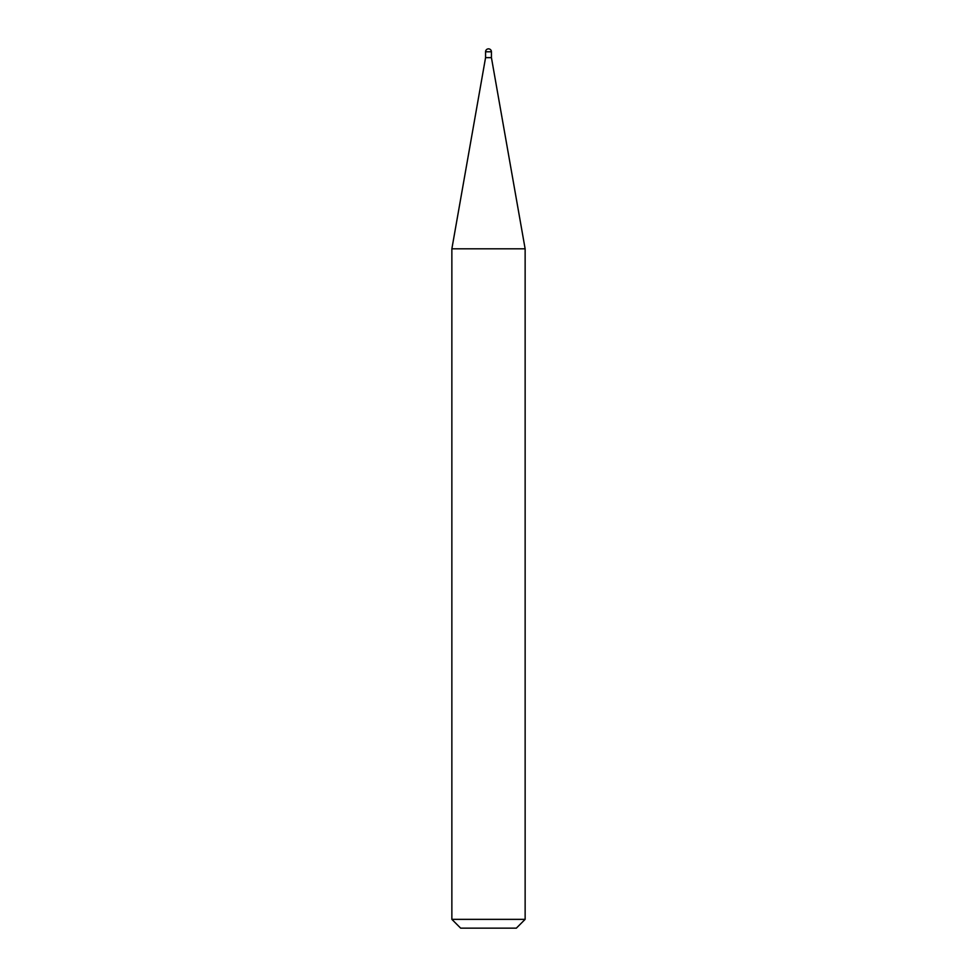 <?xml version="1.0" encoding="UTF-8"?>
<svg xmlns="http://www.w3.org/2000/svg" width="977" height="977" viewBox="0 0 977 977"><rect width="100%" height="100%" fill="white"/><g stroke="black" fill="none" stroke-linecap="round" stroke-linejoin="round"><path stroke-width="1.47" d="M488.5 48.85A2.931 2.931 0 0 1 491.431 51.781L485.569 51.781A2.931 2.931 0 0 1 488.5 48.85M485.569 51.781L485.569 57.643L491.431 57.643L491.431 51.781M485.569 57.643L451.862 248.817L525.137 248.817L491.431 57.643M525.137 919.357L516.345 928.15L460.655 928.15L451.862 919.357L525.137 919.357L525.137 248.817M451.862 919.357L451.862 248.817"/></g></svg>
